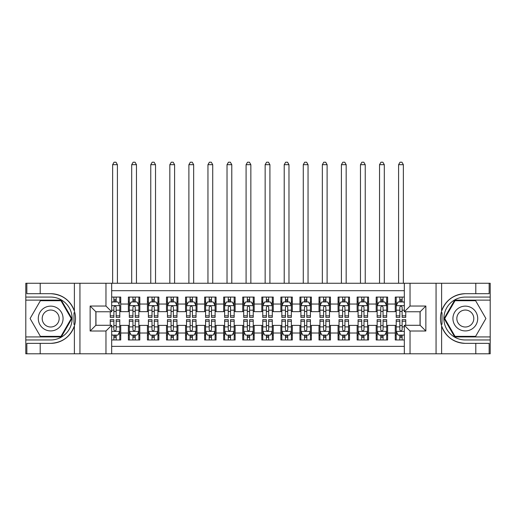 <?xml version="1.0" encoding="UTF-8"?>
<svg xmlns="http://www.w3.org/2000/svg" width="516" height="516" viewBox="0 0 516 516"><rect width="100%" height="100%" fill="white"/><g stroke="black" fill="none" stroke-linecap="round" stroke-linejoin="round"><path stroke-width="0.77" d="M111.682 353.795L404.318 353.795L404.318 325.293L420.14 325.293L420.14 311.761L404.318 311.761L404.318 283.258L111.682 283.258L111.682 311.761L95.86 311.761L95.86 325.293L111.682 325.293L111.682 353.795L40.196 353.795L40.196 343.359L50.678 343.359A24.832 24.832 0 0 0 74.388 325.906C75.846 320.991 75.846 316.076 74.388 311.154A24.832 24.832 0 0 0 50.678 293.694L40.196 293.694L40.196 283.258L25.8 283.258L25.8 336.922L61.301 336.922L71.924 318.527L61.301 300.131L25.8 300.131M404.318 297.081L395.262 297.081L395.262 304.04L387.639 304.04L387.639 311.664L395.262 311.664L395.262 304.04M387.639 304.04L387.639 297.081L376.196 297.081L376.196 304.04L368.572 304.04L368.572 311.664L376.196 311.664L376.196 304.04M368.572 304.04L368.572 297.081L357.13 297.081L357.13 304.04L349.506 304.04L349.506 311.664L357.13 311.664L357.13 304.04M349.506 304.04L349.506 297.081L338.07 297.081L338.07 304.04L330.446 304.04L330.446 311.664L338.07 311.664L338.07 304.04M330.446 304.04L330.446 297.081L319.004 297.081L319.004 304.04L311.38 304.04L311.38 311.664L319.004 311.664L319.004 304.04M311.38 304.04L311.38 297.081L299.938 297.081L299.938 304.04L292.314 304.04L292.314 311.664L299.938 311.664L299.938 304.04M292.314 304.04L292.314 297.081L280.878 297.081L280.878 304.04L273.254 304.04L273.254 311.664L280.878 311.664L280.878 304.04M273.254 304.04L273.254 297.081L261.812 297.081L261.812 304.04L254.188 304.04L254.188 311.664L261.812 311.664L261.812 304.04M254.188 304.04L254.188 297.081L242.746 297.081L242.746 304.04L235.122 304.04L235.122 311.664L242.746 311.664L242.746 304.04M235.122 304.04L235.122 297.081L223.686 297.081L223.686 304.04L216.062 304.04L216.062 311.664L223.686 311.664L223.686 304.04M216.062 304.04L216.062 297.081L204.62 297.081L204.62 304.04L196.996 304.04L196.996 311.664L204.62 311.664L204.62 304.04M196.996 304.04L196.996 297.081L185.554 297.081L185.554 304.04L177.93 304.04L177.93 311.664L185.554 311.664L185.554 304.04M177.93 304.04L177.93 297.081L166.494 297.081L166.494 304.04L158.87 304.04L158.87 311.664L166.494 311.664L166.494 304.04M158.87 304.04L158.87 297.081L147.428 297.081L147.428 304.04L139.804 304.04L139.804 311.664L147.428 311.664L147.428 304.04M139.804 304.04L139.804 297.081L128.361 297.081L128.361 311.664L120.738 311.664L120.738 297.081L111.682 297.081M111.682 339.973L120.738 339.973L120.738 325.39L128.361 325.39L128.361 339.973L139.804 339.973L139.804 325.39L147.428 325.39L147.428 333.02L139.804 333.02M147.428 333.02L147.428 339.973L158.87 339.973L158.87 325.39L166.494 325.39L166.494 333.02L158.87 333.02M166.494 333.02L166.494 339.973L177.93 339.973L177.93 325.39L185.554 325.39L185.554 333.02L177.93 333.02M185.554 333.02L185.554 339.973L196.996 339.973L196.996 325.39L204.62 325.39L204.62 333.02L196.996 333.02M204.62 333.02L204.62 339.973L216.062 339.973L216.062 325.39L223.686 325.39L223.686 333.02L216.062 333.02M223.686 333.02L223.686 339.973L235.122 339.973L235.122 325.39L242.746 325.39L242.746 333.02L235.122 333.02M242.746 333.02L242.746 339.973L254.188 339.973L254.188 325.39L261.812 325.39L261.812 333.02L254.188 333.02M261.812 333.02L261.812 339.973L273.254 339.973L273.254 325.39L280.878 325.39L280.878 333.02L273.254 333.02M280.878 333.02L280.878 339.973L292.314 339.973L292.314 325.39L299.938 325.39L299.938 333.02L292.314 333.02M299.938 333.02L299.938 339.973L311.38 339.973L311.38 325.39L319.004 325.39L319.004 333.02L311.38 333.02M319.004 333.02L319.004 339.973L330.446 339.973L330.446 325.39L338.07 325.39L338.07 333.02L330.446 333.02M338.07 333.02L338.07 339.973L349.506 339.973L349.506 325.39L357.13 325.39L357.13 333.02L349.506 333.02M357.13 333.02L357.13 339.973L368.572 339.973L368.572 325.39L376.196 325.39L376.196 333.02L368.572 333.02M376.196 333.02L376.196 339.973L387.639 339.973L387.639 325.39L395.262 325.39L395.262 333.02L387.639 333.02M404.318 290.695L111.682 290.695M111.682 346.365L404.318 346.365M395.262 333.02L395.262 339.973L404.318 339.973M95.957 311.761L95.957 325.293M420.043 325.293L420.043 311.761M113.875 301.847L116.165 301.847M119.783 301.847L120.738 301.847M113.875 311.477L116.165 311.477M119.783 311.477L120.738 311.477M113.875 325.583L116.165 325.583M119.783 325.583L120.738 325.583M113.875 335.207L116.165 335.207M119.783 335.207L120.738 335.207M128.361 311.477L129.316 311.477M132.941 311.477L135.231 311.477M138.849 311.477L139.804 311.477M128.361 301.847L129.316 301.847M132.941 301.847L135.231 301.847M138.849 301.847L139.804 301.847M128.361 325.583L129.316 325.583M132.941 325.583L135.231 325.583M138.849 325.583L139.804 325.583M128.361 335.207L129.316 335.207M132.941 335.207L135.231 335.207M138.849 335.207L139.804 335.207M147.428 325.583L148.382 325.583M152.007 325.583L154.29 325.583M157.915 325.583L158.87 325.583M147.428 335.207L148.382 335.207M152.007 335.207L154.29 335.207M157.915 335.207L158.87 335.207M147.428 301.847L148.382 301.847M152.007 301.847L154.29 301.847M157.915 301.847L158.87 301.847M147.428 311.477L148.382 311.477M152.007 311.477L154.29 311.477M157.915 311.477L158.87 311.477M166.494 325.583L167.448 325.583M171.067 325.583L173.357 325.583M176.975 325.583L177.93 325.583M166.494 335.207L167.448 335.207M171.067 335.207L173.357 335.207M176.975 335.207L177.93 335.207M166.494 301.847L167.448 301.847M171.067 301.847L173.357 301.847M176.975 301.847L177.93 301.847M166.494 311.477L167.448 311.477M171.067 311.477L173.357 311.477M176.975 311.477L177.93 311.477M185.554 325.583L186.508 325.583M190.133 325.583L192.423 325.583M196.041 325.583L196.996 325.583M185.554 335.207L186.508 335.207M190.133 335.207L192.423 335.207M196.041 335.207L196.996 335.207M185.554 301.847L186.508 301.847M190.133 301.847L192.423 301.847M196.041 301.847L196.996 301.847M185.554 311.477L186.508 311.477M190.133 311.477L192.423 311.477M196.041 311.477L196.996 311.477M204.62 325.583L205.574 325.583M209.193 325.583L211.483 325.583M215.108 325.583L216.062 325.583M204.62 335.207L205.574 335.207M209.193 335.207L211.483 335.207M215.108 335.207L216.062 335.207M204.62 301.847L205.574 301.847M209.193 301.847L211.483 301.847M215.108 301.847L216.062 301.847M204.62 311.477L205.574 311.477M209.193 311.477L211.483 311.477M215.108 311.477L216.062 311.477M223.686 325.583L224.641 325.583M228.259 325.583L230.549 325.583M234.167 325.583L235.122 325.583M223.686 335.207L224.641 335.207M228.259 335.207L230.549 335.207M234.167 335.207L235.122 335.207M223.686 301.847L224.641 301.847M228.259 301.847L230.549 301.847M234.167 301.847L235.122 301.847M223.686 311.477L224.641 311.477M228.259 311.477L230.549 311.477M234.167 311.477L235.122 311.477M242.746 325.583L243.7 325.583M247.325 325.583L249.615 325.583M253.233 325.583L254.188 325.583M242.746 335.207L243.7 335.207M247.325 335.207L249.615 335.207M253.233 335.207L254.188 335.207M242.746 301.847L243.7 301.847M247.325 301.847L249.615 301.847M253.233 301.847L254.188 301.847M242.746 311.477L243.7 311.477M247.325 311.477L249.615 311.477M253.233 311.477L254.188 311.477M261.812 325.583L262.767 325.583M266.385 325.583L268.675 325.583M272.3 325.583L273.254 325.583M261.812 335.207L262.767 335.207M266.385 335.207L268.675 335.207M272.3 335.207L273.254 335.207M261.812 301.847L262.767 301.847M266.385 301.847L268.675 301.847M272.3 301.847L273.254 301.847M261.812 311.477L262.767 311.477M266.385 311.477L268.675 311.477M272.3 311.477L273.254 311.477M280.878 325.583L281.833 325.583M285.451 325.583L287.741 325.583M291.359 325.583L292.314 325.583M280.878 335.207L281.833 335.207M285.451 335.207L287.741 335.207M291.359 335.207L292.314 335.207M280.878 301.847L281.833 301.847M285.451 301.847L287.741 301.847M291.359 301.847L292.314 301.847M280.878 311.477L281.833 311.477M285.451 311.477L287.741 311.477M291.359 311.477L292.314 311.477M299.938 325.583L300.892 325.583M304.517 325.583L306.807 325.583M310.426 325.583L311.38 325.583M299.938 335.207L300.892 335.207M304.517 335.207L306.807 335.207M310.426 335.207L311.38 335.207M299.938 301.847L300.892 301.847M304.517 301.847L306.807 301.847M310.426 301.847L311.38 301.847M299.938 311.477L300.892 311.477M304.517 311.477L306.807 311.477M310.426 311.477L311.38 311.477M319.004 325.583L319.959 325.583M323.577 325.583L325.867 325.583M329.492 325.583L330.446 325.583M319.004 335.207L319.959 335.207M323.577 335.207L325.867 335.207M329.492 335.207L330.446 335.207M319.004 301.847L319.959 301.847M323.577 301.847L325.867 301.847M329.492 301.847L330.446 301.847M319.004 311.477L319.959 311.477M323.577 311.477L325.867 311.477M329.492 311.477L330.446 311.477M338.07 325.583L339.025 325.583M342.643 325.583L344.933 325.583M348.552 325.583L349.506 325.583M338.07 335.207L339.025 335.207M342.643 335.207L344.933 335.207M348.552 335.207L349.506 335.207M338.07 301.847L339.025 301.847M342.643 301.847L344.933 301.847M348.552 301.847L349.506 301.847M338.07 311.477L339.025 311.477M342.643 311.477L344.933 311.477M348.552 311.477L349.506 311.477M357.13 325.583L358.085 325.583M361.71 325.583L363.993 325.583M367.618 325.583L368.572 325.583M357.13 335.207L358.085 335.207M361.71 335.207L363.993 335.207M367.618 335.207L368.572 335.207M357.13 301.847L358.085 301.847M361.71 301.847L363.993 301.847M367.618 301.847L368.572 301.847M357.13 311.477L358.085 311.477M361.71 311.477L363.993 311.477M367.618 311.477L368.572 311.477M376.196 325.583L377.151 325.583M380.769 325.583L383.059 325.583M386.684 325.583L387.639 325.583M376.196 335.207L377.151 335.207M380.769 335.207L383.059 335.207M386.684 335.207L387.639 335.207M376.196 301.847L377.151 301.847M380.769 301.847L383.059 301.847M386.684 301.847L387.639 301.847M376.196 311.477L377.151 311.477M380.769 311.477L383.059 311.477M386.684 311.477L387.639 311.477M395.262 325.583L396.217 325.583M399.836 325.583L402.125 325.583M395.262 335.207L396.217 335.207M399.836 335.207L402.125 335.207M395.262 301.847L396.217 301.847M399.836 301.847L402.125 301.847M395.262 311.477L396.217 311.477M399.836 311.477L402.125 311.477M116.165 297.081L116.165 301.944L116.165 299.557L113.875 299.557M110.256 315.831L110.256 317.385L113.875 317.385L113.875 315.831L110.256 315.831L110.256 311.761M111.682 302.898L112.159 301.944L117.88 301.944L119.783 305.756L119.783 317.385L116.165 317.385L116.165 307.188C115.403 305.717 114.642 305.717 113.875 307.188L113.875 313.618M119.783 303.034L119.783 299.557M118.403 302.989L119.783 302.989L119.783 297.081M113.875 301.944L113.875 297.081M111.682 310.174L113.875 310.174L113.875 315.831M117.403 283.258L117.403 164.681L112.636 164.681L112.636 283.258M112.636 164.681L114.068 162.205L115.971 162.205L117.403 164.681M113.875 337.496L116.165 337.496M111.682 334.162L112.159 335.116L117.88 335.116L119.783 331.304L119.783 319.675L116.165 319.675L116.165 321.223L119.783 321.223M119.783 331.304L119.783 339.973M110.256 325.293L110.256 319.675L113.875 319.675L113.875 329.872C114.636 331.343 115.397 331.343 116.165 329.872L116.165 321.223M116.165 335.116L116.165 339.973M113.875 339.973L113.875 335.116M56.876 307.794A12.39 12.39 0 0 0 39.945 312.335A12.39 12.39 0 0 0 44.486 329.26A12.39 12.39 0 0 0 61.41 324.725A12.39 12.39 0 0 0 56.876 307.794M54.922 311.18A8.482 8.482 0 0 0 43.331 314.289A8.482 8.482 0 0 0 46.44 325.873A8.482 8.482 0 0 0 58.024 322.771A8.482 8.482 0 0 0 54.922 311.18M60.972 336.355L40.39 336.355L30.096 318.527L40.39 300.705L60.972 300.705L71.26 318.527L60.972 336.355M471.514 307.794A12.39 12.39 0 0 0 454.59 312.335A12.39 12.39 0 0 0 459.124 329.26A12.39 12.39 0 0 0 476.055 324.725A12.39 12.39 0 0 0 471.514 307.794M469.56 311.18A8.482 8.482 0 0 0 457.976 314.289A8.482 8.482 0 0 0 461.078 325.873A8.482 8.482 0 0 0 472.669 322.771A8.482 8.482 0 0 0 469.56 311.18M475.61 336.355L455.028 336.355L444.74 318.527L455.028 300.705L475.61 300.705L485.904 318.527L475.61 336.355M73.981 324.254L74.839 324.254A24.832 24.832 0 0 0 74.846 312.812L73.988 312.812L73.981 324.396L74.807 324.396M40.196 283.258L74.388 283.258L74.388 311.154C70.253 300.222 62.346 294.404 50.678 293.694M50.678 343.359C62.346 342.656 70.253 336.838 74.388 325.906L74.388 353.795M105.967 353.795L105.967 331.014L90.139 331.014L90.139 306.04L105.967 306.04L105.967 283.258L79.941 283.258L79.941 353.795M40.196 353.795L25.8 353.795L25.8 336.922M25.8 339.973L50.678 339.973A21.446 21.446 0 0 0 72.124 318.527A21.446 21.446 0 0 0 50.678 297.081L25.8 297.081M74.388 283.258L79.941 283.258M105.967 283.258L111.682 283.258M40.196 343.359L26.851 343.359L26.851 353.795M40.196 293.694L26.851 293.694L26.851 283.258M105.967 331.014L111.682 325.293M90.139 331.014L95.86 325.293M90.139 306.04L95.86 311.761M105.967 306.04L111.682 311.761M73.988 312.812L74.807 312.67M75.42 320.662L75.497 317.656M75.252 314.941L75.117 314.134M442.018 312.806L441.161 312.806A24.832 24.832 0 0 0 441.154 324.241L442.012 324.241L442.018 312.657L441.193 312.657A24.832 24.832 0 0 1 465.322 293.694C453.654 294.404 445.747 300.222 441.612 311.154C440.154 316.063 440.154 320.984 441.612 325.906C445.747 336.838 453.654 342.656 465.322 343.359L475.804 343.359L475.804 353.795L490.2 353.795L490.2 300.131L454.699 300.131L444.076 318.527L454.699 336.922L490.2 336.922M442.012 324.241L441.193 324.39A24.832 24.832 0 0 0 465.322 343.359M404.318 283.258L475.804 283.258L475.804 293.694L465.322 293.694M410.033 283.258L410.033 306.04L425.861 306.04L425.861 331.014L410.033 331.014L410.033 353.795L436.059 353.795L436.059 283.258M441.612 325.906L441.612 353.795L475.804 353.795M475.804 283.258L490.2 283.258L490.2 300.131M490.2 297.081L465.322 297.081A21.446 21.446 0 0 0 443.876 318.527A21.446 21.446 0 0 0 465.322 339.973L490.2 339.973M441.612 353.795L436.059 353.795M410.033 353.795L404.318 353.795M475.804 293.694L489.149 293.694L489.149 283.258M475.804 343.359L489.149 343.359L489.149 353.795M410.033 306.04L404.318 311.761M425.861 306.04L420.14 311.761M425.861 331.014L420.14 325.293M410.033 331.014L404.318 325.293M440.58 316.398L440.503 319.404M440.748 322.113L440.883 322.926M135.231 299.557L132.941 299.557M138.849 315.831L135.231 315.831L135.231 317.385L138.849 317.385L138.849 305.756L136.946 301.944L131.225 301.944L129.316 305.756L129.316 317.385L132.941 317.385L132.941 315.831L129.316 315.831M129.316 305.756L129.316 297.081M138.849 305.756L138.849 297.081M132.941 301.944L132.941 297.081M135.231 297.081L135.231 301.944M135.231 315.831L135.231 307.188C134.463 305.717 133.702 305.717 132.941 307.188L132.941 315.831M136.469 283.258L136.469 164.681L131.703 164.681L131.703 283.258M131.703 164.681L133.128 162.205L135.037 162.205L136.469 164.681M154.29 299.557L152.007 299.557M157.915 315.831L154.29 315.831L154.29 317.385L157.915 317.385L157.915 305.756L156.006 301.944L150.285 301.944L148.382 305.756L148.382 317.385L152.007 317.385L152.007 315.831L148.382 315.831M148.382 305.756L148.382 297.081M157.915 305.756L157.915 297.081M152.007 301.944L152.007 297.081M154.29 297.081L154.29 301.944M154.29 315.831L154.29 307.188C153.529 305.717 152.768 305.717 152.007 307.188L152.007 315.831M155.529 283.258L155.529 164.681L150.762 164.681L150.762 283.258M150.762 164.681L152.194 162.205L154.103 162.205L155.529 164.681M173.357 299.557L171.067 299.557M176.975 315.831L173.357 315.831L173.357 317.385L176.975 317.385L176.975 305.756L175.072 301.944L169.351 301.944L167.448 305.756L167.448 317.385L171.067 317.385L171.067 315.831L167.448 315.831M167.448 305.756L167.448 297.081M176.975 305.756L176.975 297.081M171.067 301.944L171.067 297.081M173.357 297.081L173.357 301.944M173.357 315.831L173.357 307.188C172.596 305.717 171.834 305.717 171.067 307.188L171.067 315.831M174.595 283.258L174.595 164.681L169.829 164.681L169.829 283.258M169.829 164.681L171.26 162.205L173.163 162.205L174.595 164.681M192.423 299.557L190.133 299.557M196.041 315.831L192.423 315.831L192.423 317.385L196.041 317.385L196.041 305.756L194.139 301.944L188.417 301.944L186.508 305.756L186.508 317.385L190.133 317.385L190.133 315.831L186.508 315.831M186.508 305.756L186.508 297.081M196.041 305.756L196.041 297.081M190.133 301.944L190.133 297.081M192.423 297.081L192.423 301.944M192.423 315.831L192.423 307.188C191.655 305.717 190.894 305.717 190.133 307.188L190.133 315.831M193.661 283.258L193.661 164.681L188.895 164.681L188.895 283.258M188.895 164.681L190.32 162.205L192.229 162.205L193.661 164.681M132.941 337.496L135.231 337.496M129.316 321.223L132.941 321.223L132.941 319.675L129.316 319.675L129.316 331.304L131.225 335.116L136.946 335.116L138.849 331.304L138.849 319.675L135.231 319.675L135.231 321.223L138.849 321.223M138.849 331.304L138.849 339.973M129.316 331.304L129.316 339.973M135.231 335.116L135.231 339.973M132.941 339.973L132.941 335.116M132.941 321.223L132.941 329.872C133.702 331.343 134.463 331.343 135.231 329.872L135.231 321.223M152.007 337.496L154.29 337.496M148.382 321.223L152.007 321.223L152.007 319.675L148.382 319.675L148.382 331.304L150.285 335.116L156.006 335.116L157.915 331.304L157.915 319.675L154.29 319.675L154.29 321.223L157.915 321.223M157.915 331.304L157.915 339.973M148.382 331.304L148.382 339.973M154.29 335.116L154.29 339.973M152.007 339.973L152.007 335.116M152.007 321.223L152.007 329.872C152.768 331.343 153.529 331.343 154.29 329.872L154.29 321.223M171.067 337.496L173.357 337.496M167.448 321.223L171.067 321.223L171.067 319.675L167.448 319.675L167.448 331.304L169.351 335.116L175.072 335.116L176.975 331.304L176.975 319.675L173.357 319.675L173.357 321.223L176.975 321.223M176.975 331.304L176.975 339.973M167.448 331.304L167.448 339.973M173.357 335.116L173.357 339.973M171.067 339.973L171.067 335.116M171.067 321.223L171.067 329.872C171.828 331.343 172.589 331.343 173.357 329.872L173.357 321.223M190.133 337.496L192.423 337.496M186.508 321.223L190.133 321.223L190.133 319.675L186.508 319.675L186.508 331.304L188.417 335.116L194.139 335.116L196.041 331.304L196.041 319.675L192.423 319.675L192.423 321.223L196.041 321.223M196.041 331.304L196.041 339.973M186.508 331.304L186.508 339.973M192.423 335.116L192.423 339.973M190.133 339.973L190.133 335.116M190.133 321.223L190.133 329.872C190.894 331.343 191.655 331.343 192.423 329.872L192.423 321.223M211.483 299.557L209.193 299.557M215.108 315.831L211.483 315.831L211.483 317.385L215.108 317.385L215.108 305.756L213.198 301.944L207.477 301.944L205.574 305.756L205.574 317.385L209.193 317.385L209.193 315.831L205.574 315.831M205.574 305.756L205.574 297.081M215.108 305.756L215.108 297.081M209.193 301.944L209.193 297.081M211.483 297.081L211.483 301.944M211.483 315.831L211.483 307.188C210.721 305.717 209.96 305.717 209.193 307.188L209.193 315.831M212.721 283.258L212.721 164.681L207.954 164.681L207.954 283.258M207.954 164.681L209.386 162.205L211.296 162.205L212.721 164.681M209.193 337.496L211.483 337.496M205.574 321.223L209.193 321.223L209.193 319.675L205.574 319.675L205.574 331.304L207.477 335.116L213.198 335.116L215.108 331.304L215.108 319.675L211.483 319.675L211.483 321.223L215.108 321.223M215.108 331.304L215.108 339.973M205.574 331.304L205.574 339.973M211.483 335.116L211.483 339.973M209.193 339.973L209.193 335.116M209.193 321.223L209.193 329.872C209.96 331.343 210.721 331.343 211.483 329.872L211.483 321.223M230.549 299.557L228.259 299.557M234.167 315.831L230.549 315.831L230.549 317.385L234.167 317.385L234.167 305.756L232.265 301.944L226.543 301.944L224.641 305.756L224.641 317.385L228.259 317.385L228.259 315.831L224.641 315.831M224.641 305.756L224.641 297.081M234.167 305.756L234.167 297.081M228.259 301.944L228.259 297.081M230.549 297.081L230.549 301.944M230.549 315.831L230.549 307.188C229.788 305.717 229.027 305.717 228.259 307.188L228.259 315.831M231.787 283.258L231.787 164.681L227.021 164.681L227.021 283.258M227.021 164.681L228.453 162.205L230.355 162.205L231.787 164.681M228.259 337.496L230.549 337.496M224.641 321.223L228.259 321.223L228.259 319.675L224.641 319.675L224.641 331.304L226.543 335.116L232.265 335.116L234.167 331.304L234.167 319.675L230.549 319.675L230.549 321.223L234.167 321.223M234.167 331.304L234.167 339.973M224.641 331.304L224.641 339.973M230.549 335.116L230.549 339.973M228.259 339.973L228.259 335.116M228.259 321.223L228.259 329.872C229.02 331.343 229.781 331.343 230.549 329.872L230.549 321.223M249.615 299.557L247.325 299.557M253.233 315.831L249.615 315.831L249.615 317.385L253.233 317.385L253.233 305.756L251.331 301.944L245.61 301.944L243.7 305.756L243.7 317.385L247.325 317.385L247.325 315.831L243.7 315.831M243.7 305.756L243.7 297.081M253.233 305.756L253.233 297.081M247.325 301.944L247.325 297.081M249.615 297.081L249.615 301.944M249.615 315.831L249.615 307.188C248.847 305.717 248.086 305.717 247.325 307.188L247.325 315.831M250.853 283.258L250.853 164.681L246.087 164.681L246.087 283.258M246.087 164.681L247.512 162.205L249.422 162.205L250.853 164.681M247.325 337.496L249.615 337.496M243.7 321.223L247.325 321.223L247.325 319.675L243.7 319.675L243.7 331.304L245.61 335.116L251.331 335.116L253.233 331.304L253.233 319.675L249.615 319.675L249.615 321.223L253.233 321.223M253.233 331.304L253.233 339.973M243.7 331.304L243.7 339.973M249.615 335.116L249.615 339.973M247.325 339.973L247.325 335.116M247.325 321.223L247.325 329.872C248.086 331.343 248.847 331.343 249.615 329.872L249.615 321.223M268.675 299.557L266.385 299.557M272.3 315.831L268.675 315.831L268.675 317.385L272.3 317.385L272.3 305.756L270.39 301.944L264.669 301.944L262.767 305.756L262.767 317.385L266.385 317.385L266.385 315.831L262.767 315.831M262.767 305.756L262.767 297.081M272.3 305.756L272.3 297.081M266.385 301.944L266.385 297.081M268.675 297.081L268.675 301.944M268.675 315.831L268.675 307.188C267.914 305.717 267.153 305.717 266.385 307.188L266.385 315.831M269.913 283.258L269.913 164.681L265.147 164.681L265.147 283.258M265.147 164.681L266.579 162.205L268.488 162.205L269.913 164.681M266.385 337.496L268.675 337.496M262.767 321.223L266.385 321.223L266.385 319.675L262.767 319.675L262.767 331.304L264.669 335.116L270.39 335.116L272.3 331.304L272.3 319.675L268.675 319.675L268.675 321.223L272.3 321.223M272.3 331.304L272.3 339.973M262.767 331.304L262.767 339.973M268.675 335.116L268.675 339.973M266.385 339.973L266.385 335.116M266.385 321.223L266.385 329.872C267.153 331.343 267.914 331.343 268.675 329.872L268.675 321.223M287.741 299.557L285.451 299.557M291.359 315.831L287.741 315.831L287.741 317.385L291.359 317.385L291.359 305.756L289.457 301.944L283.736 301.944L281.833 305.756L281.833 317.385L285.451 317.385L285.451 315.831L281.833 315.831M281.833 305.756L281.833 297.081M291.359 305.756L291.359 297.081M285.451 301.944L285.451 297.081M287.741 297.081L287.741 301.944M287.741 315.831L287.741 307.188C286.98 305.717 286.219 305.717 285.451 307.188L285.451 315.831M288.979 283.258L288.979 164.681L284.213 164.681L284.213 283.258M284.213 164.681L285.645 162.205L287.547 162.205L288.979 164.681M285.451 337.496L287.741 337.496M281.833 321.223L285.451 321.223L285.451 319.675L281.833 319.675L281.833 331.304L283.736 335.116L289.457 335.116L291.359 331.304L291.359 319.675L287.741 319.675L287.741 321.223L291.359 321.223M291.359 331.304L291.359 339.973M281.833 331.304L281.833 339.973M287.741 335.116L287.741 339.973M285.451 339.973L285.451 335.116M285.451 321.223L285.451 329.872C286.212 331.343 286.973 331.343 287.741 329.872L287.741 321.223M306.807 299.557L304.517 299.557M310.426 315.831L306.807 315.831L306.807 317.385L310.426 317.385L310.426 305.756L308.523 301.944L302.802 301.944L300.892 305.756L300.892 317.385L304.517 317.385L304.517 315.831L300.892 315.831M300.892 305.756L300.892 297.081M310.426 305.756L310.426 297.081M304.517 301.944L304.517 297.081M306.807 297.081L306.807 301.944M306.807 315.831L306.807 307.188C306.04 305.717 305.279 305.717 304.517 307.188L304.517 315.831M308.046 283.258L308.046 164.681L303.279 164.681L303.279 283.258M303.279 164.681L304.704 162.205L306.614 162.205L308.046 164.681M304.517 337.496L306.807 337.496M300.892 321.223L304.517 321.223L304.517 319.675L300.892 319.675L300.892 331.304L302.802 335.116L308.523 335.116L310.426 331.304L310.426 319.675L306.807 319.675L306.807 321.223L310.426 321.223M310.426 331.304L310.426 339.973M300.892 331.304L300.892 339.973M306.807 335.116L306.807 339.973M304.517 339.973L304.517 335.116M304.517 321.223L304.517 329.872C305.279 331.343 306.04 331.343 306.807 329.872L306.807 321.223M325.867 299.557L323.577 299.557M329.492 315.831L325.867 315.831L325.867 317.385L329.492 317.385L329.492 305.756L327.583 301.944L321.861 301.944L319.959 305.756L319.959 317.385L323.577 317.385L323.577 315.831L319.959 315.831M319.959 305.756L319.959 297.081M329.492 305.756L329.492 297.081M323.577 301.944L323.577 297.081M325.867 297.081L325.867 301.944M325.867 315.831L325.867 307.188C325.106 305.717 324.345 305.717 323.577 307.188L323.577 315.831M327.105 283.258L327.105 164.681L322.339 164.681L322.339 283.258M322.339 164.681L323.771 162.205L325.68 162.205L327.105 164.681M323.577 337.496L325.867 337.496M319.959 321.223L323.577 321.223L323.577 319.675L319.959 319.675L319.959 331.304L321.861 335.116L327.583 335.116L329.492 331.304L329.492 319.675L325.867 319.675L325.867 321.223L329.492 321.223M329.492 331.304L329.492 339.973M319.959 331.304L319.959 339.973M325.867 335.116L325.867 339.973M323.577 339.973L323.577 335.116M323.577 321.223L323.577 329.872C324.345 331.343 325.106 331.343 325.867 329.872L325.867 321.223M344.933 299.557L342.643 299.557M348.552 315.831L344.933 315.831L344.933 317.385L348.552 317.385L348.552 305.756L346.649 301.944L340.928 301.944L339.025 305.756L339.025 317.385L342.643 317.385L342.643 315.831L339.025 315.831M339.025 305.756L339.025 297.081M348.552 305.756L348.552 297.081M342.643 301.944L342.643 297.081M344.933 297.081L344.933 301.944M344.933 315.831L344.933 307.188C344.172 305.717 343.411 305.717 342.643 307.188L342.643 315.831M346.172 283.258L346.172 164.681L341.405 164.681L341.405 283.258M341.405 164.681L342.837 162.205L344.74 162.205L346.172 164.681M342.643 337.496L344.933 337.496M339.025 321.223L342.643 321.223L342.643 319.675L339.025 319.675L339.025 331.304L340.928 335.116L346.649 335.116L348.552 331.304L348.552 319.675L344.933 319.675L344.933 321.223L348.552 321.223M348.552 331.304L348.552 339.973M339.025 331.304L339.025 339.973M344.933 335.116L344.933 339.973M342.643 339.973L342.643 335.116M342.643 321.223L342.643 329.872C343.404 331.343 344.166 331.343 344.933 329.872L344.933 321.223M363.993 299.557L361.71 299.557M367.618 315.831L363.993 315.831L363.993 317.385L367.618 317.385L367.618 305.756L365.715 301.944L359.994 301.944L358.085 305.756L358.085 317.385L361.71 317.385L361.71 315.831L358.085 315.831M358.085 305.756L358.085 297.081M367.618 305.756L367.618 297.081M361.71 301.944L361.71 297.081M363.993 297.081L363.993 301.944M363.993 315.831L363.993 307.188C363.232 305.717 362.471 305.717 361.71 307.188L361.71 315.831M365.238 283.258L365.238 164.681L360.471 164.681L360.471 283.258M360.471 164.681L361.897 162.205L363.806 162.205L365.238 164.681M361.71 337.496L363.993 337.496M358.085 321.223L361.71 321.223L361.71 319.675L358.085 319.675L358.085 331.304L359.994 335.116L365.715 335.116L367.618 331.304L367.618 319.675L363.993 319.675L363.993 321.223L367.618 321.223M367.618 331.304L367.618 339.973M358.085 331.304L358.085 339.973M363.993 335.116L363.993 339.973M361.71 339.973L361.71 335.116M361.71 321.223L361.71 329.872C362.471 331.343 363.232 331.343 363.993 329.872L363.993 321.223M383.059 299.557L380.769 299.557M386.684 315.831L383.059 315.831L383.059 317.385L386.684 317.385L386.684 305.756L384.775 301.944L379.054 301.944L377.151 305.756L377.151 317.385L380.769 317.385L380.769 315.831L377.151 315.831M377.151 305.756L377.151 297.081M386.684 305.756L386.684 297.081M380.769 301.944L380.769 297.081M383.059 297.081L383.059 301.944M383.059 315.831L383.059 307.188C382.298 305.717 381.537 305.717 380.769 307.188L380.769 315.831M384.297 283.258L384.297 164.681L379.531 164.681L379.531 283.258M379.531 164.681L380.963 162.205L382.872 162.205L384.297 164.681M380.769 337.496L383.059 337.496M377.151 321.223L380.769 321.223L380.769 319.675L377.151 319.675L377.151 331.304L379.054 335.116L384.775 335.116L386.684 331.304L386.684 319.675L383.059 319.675L383.059 321.223L386.684 321.223M386.684 331.304L386.684 339.973M377.151 331.304L377.151 339.973M383.059 335.116L383.059 339.973M380.769 339.973L380.769 335.116M380.769 321.223L380.769 329.872C381.537 331.343 382.298 331.343 383.059 329.872L383.059 321.223M402.125 299.557L399.836 299.557M404.318 302.898L403.841 301.944L398.12 301.944L396.217 305.756L396.217 317.385L399.836 317.385L399.836 315.831L396.217 315.831M396.217 305.756L396.217 297.081M405.744 311.761L405.744 317.385L402.125 317.385L402.125 307.188C401.364 305.717 400.603 305.717 399.836 307.188L399.836 315.831M399.836 301.944L399.836 297.081M402.125 297.081L402.125 301.944M403.364 283.258L403.364 164.681L398.597 164.681L398.597 283.258M398.597 164.681L400.029 162.205L401.932 162.205L403.364 164.681M399.836 337.496L402.125 337.496M405.744 321.223L405.744 319.675L402.125 319.675L402.125 321.223L405.744 321.223L405.744 325.293M397.597 334.065L396.217 334.065L396.217 319.675L399.836 319.675L399.836 329.872C400.597 331.343 401.358 331.343 402.125 329.872L402.125 321.223M396.217 334.065L396.217 339.973M396.217 331.304L398.12 335.116L403.841 335.116L404.318 334.162M402.125 335.116L402.125 339.973M399.836 339.973L399.836 335.116M128.361 333.02L120.738 333.02M128.361 304.04L120.738 304.04M119.738 305.659L111.682 305.659M119.783 315.831L116.165 315.831M119.783 310.174L116.165 310.174M116.165 300.77L113.875 300.77M111.682 331.395L119.738 331.395M119.783 334.065L118.403 334.065M110.256 321.223L113.875 321.223M116.165 326.886L119.783 326.886M111.682 326.886L113.875 326.886M113.875 336.284L116.165 336.284M441.612 283.258L441.612 311.154M138.804 305.659L129.368 305.659M129.316 302.989L130.703 302.989M137.469 302.989L138.849 302.989M132.941 310.174L129.316 310.174M138.849 310.174L135.231 310.174M135.231 300.77L132.941 300.77M157.864 305.659L148.427 305.659M148.382 302.989L149.763 302.989M156.535 302.989L157.915 302.989M152.007 310.174L148.382 310.174M157.915 310.174L154.29 310.174M154.29 300.77L152.007 300.77M176.93 305.659L167.494 305.659M167.448 302.989L168.829 302.989M175.595 302.989L176.975 302.989M171.067 310.174L167.448 310.174M176.975 310.174L173.357 310.174M173.357 300.77L171.067 300.77M195.996 305.659L186.56 305.659M186.508 302.989L187.895 302.989M194.661 302.989L196.041 302.989M190.133 310.174L186.508 310.174M196.041 310.174L192.423 310.174M192.423 300.77L190.133 300.77M129.368 331.395L138.804 331.395M138.849 334.065L137.469 334.065M130.703 334.065L129.316 334.065M135.231 326.886L138.849 326.886M129.316 326.886L132.941 326.886M132.941 336.284L135.231 336.284M148.427 331.395L157.864 331.395M157.915 334.065L156.535 334.065M149.763 334.065L148.382 334.065M154.29 326.886L157.915 326.886M148.382 326.886L152.007 326.886M152.007 336.284L154.29 336.284M167.494 331.395L176.93 331.395M176.975 334.065L175.595 334.065M168.829 334.065L167.448 334.065M173.357 326.886L176.975 326.886M167.448 326.886L171.067 326.886M171.067 336.284L173.357 336.284M186.56 331.395L195.996 331.395M196.041 334.065L194.661 334.065M187.895 334.065L186.508 334.065M192.423 326.886L196.041 326.886M186.508 326.886L190.133 326.886M190.133 336.284L192.423 336.284M215.056 305.659L205.62 305.659M205.574 302.989L206.955 302.989M213.727 302.989L215.108 302.989M209.193 310.174L205.574 310.174M215.108 310.174L211.483 310.174M211.483 300.77L209.193 300.77M205.62 331.395L215.056 331.395M215.108 334.065L213.727 334.065M206.955 334.065L205.574 334.065M211.483 326.886L215.108 326.886M205.574 326.886L209.193 326.886M209.193 336.284L211.483 336.284M234.122 305.659L224.686 305.659M224.641 302.989L226.021 302.989M232.787 302.989L234.167 302.989M228.259 310.174L224.641 310.174M234.167 310.174L230.549 310.174M230.549 300.77L228.259 300.77M224.686 331.395L234.122 331.395M234.167 334.065L232.787 334.065M226.021 334.065L224.641 334.065M230.549 326.886L234.167 326.886M224.641 326.886L228.259 326.886M228.259 336.284L230.549 336.284M253.188 305.659L243.752 305.659M243.7 302.989L245.081 302.989M251.853 302.989L253.233 302.989M247.325 310.174L243.7 310.174M253.233 310.174L249.615 310.174M249.615 300.77L247.325 300.77M243.752 331.395L253.188 331.395M253.233 334.065L251.853 334.065M245.081 334.065L243.7 334.065M249.615 326.886L253.233 326.886M243.7 326.886L247.325 326.886M247.325 336.284L249.615 336.284M272.248 305.659L262.812 305.659M262.767 302.989L264.147 302.989M270.919 302.989L272.3 302.989M266.385 310.174L262.767 310.174M272.3 310.174L268.675 310.174M268.675 300.77L266.385 300.77M262.812 331.395L272.248 331.395M272.3 334.065L270.919 334.065M264.147 334.065L262.767 334.065M268.675 326.886L272.3 326.886M262.767 326.886L266.385 326.886M266.385 336.284L268.675 336.284M291.314 305.659L281.878 305.659M281.833 302.989L283.213 302.989M289.979 302.989L291.359 302.989M285.451 310.174L281.833 310.174M291.359 310.174L287.741 310.174M287.741 300.77L285.451 300.77M281.878 331.395L291.314 331.395M291.359 334.065L289.979 334.065M283.213 334.065L281.833 334.065M287.741 326.886L291.359 326.886M281.833 326.886L285.451 326.886M285.451 336.284L287.741 336.284M310.38 305.659L300.944 305.659M300.892 302.989L302.273 302.989M309.045 302.989L310.426 302.989M304.517 310.174L300.892 310.174M310.426 310.174L306.807 310.174M306.807 300.77L304.517 300.77M300.944 331.395L310.38 331.395M310.426 334.065L309.045 334.065M302.273 334.065L300.892 334.065M306.807 326.886L310.426 326.886M300.892 326.886L304.517 326.886M304.517 336.284L306.807 336.284M329.44 305.659L320.004 305.659M319.959 302.989L321.339 302.989M328.105 302.989L329.492 302.989M323.577 310.174L319.959 310.174M329.492 310.174L325.867 310.174M325.867 300.77L323.577 300.77M320.004 331.395L329.44 331.395M329.492 334.065L328.105 334.065M321.339 334.065L319.959 334.065M325.867 326.886L329.492 326.886M319.959 326.886L323.577 326.886M323.577 336.284L325.867 336.284M348.506 305.659L339.07 305.659M339.025 302.989L340.405 302.989M347.171 302.989L348.552 302.989M342.643 310.174L339.025 310.174M348.552 310.174L344.933 310.174M344.933 300.77L342.643 300.77M339.07 331.395L348.506 331.395M348.552 334.065L347.171 334.065M340.405 334.065L339.025 334.065M344.933 326.886L348.552 326.886M339.025 326.886L342.643 326.886M342.643 336.284L344.933 336.284M367.573 305.659L358.136 305.659M358.085 302.989L359.465 302.989M366.237 302.989L367.618 302.989M361.71 310.174L358.085 310.174M367.618 310.174L363.993 310.174M363.993 300.77L361.71 300.77M358.136 331.395L367.573 331.395M367.618 334.065L366.237 334.065M359.465 334.065L358.085 334.065M363.993 326.886L367.618 326.886M358.085 326.886L361.71 326.886M361.71 336.284L363.993 336.284M386.632 305.659L377.196 305.659M377.151 302.989L378.531 302.989M385.297 302.989L386.684 302.989M380.769 310.174L377.151 310.174M386.684 310.174L383.059 310.174M383.059 300.77L380.769 300.77M377.196 331.395L386.632 331.395M386.684 334.065L385.297 334.065M378.531 334.065L377.151 334.065M383.059 326.886L386.684 326.886M377.151 326.886L380.769 326.886M380.769 336.284L383.059 336.284M404.318 305.659L396.262 305.659M396.217 302.989L397.597 302.989M405.744 315.831L402.125 315.831M399.836 310.174L396.217 310.174M404.318 310.174L402.125 310.174M402.125 300.77L399.836 300.77M396.262 331.395L404.318 331.395M396.217 321.223L399.836 321.223M402.125 326.886L404.318 326.886M396.217 326.886L399.836 326.886M399.836 336.284L402.125 336.284"/></g></svg>
